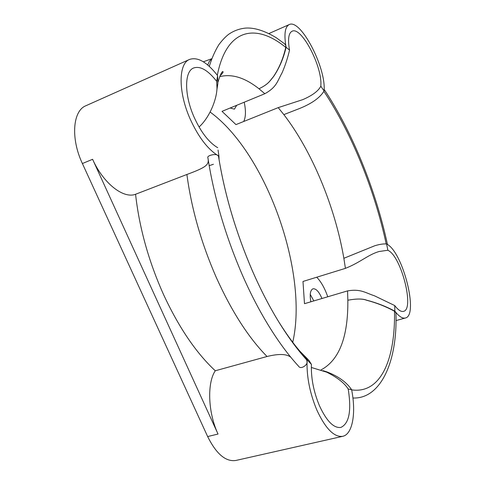 <?xml version="1.0" encoding="UTF-8"?>
<svg xmlns="http://www.w3.org/2000/svg" width="485" height="485" viewBox="0 0 485 485"><rect width="100%" height="100%" fill="white"/><g stroke="black" fill="none" stroke-linecap="round" stroke-linejoin="round"><path stroke-width="0.73" d="M273.534 76.642C269.824 80.922 268.751 84.008 258.99 88.773L264.846 93.72C276.826 87.064 277.244 81.359 282.027 72.926C285.047 66.051 287.55 58.455 289.551 50.125L286.101 47.245C283.537 58.279 279.348 68.082 273.534 76.642M289.551 50.125L289.272 48.585C287.769 38.8 288.702 33.016 292.067 31.24C301.258 26.111 322.149 65.887 320.876 85.087L320.827 86.184L324.083 90.974L324.132 89.877C325.678 66.657 300.433 18.43 289.181 24.596C285.107 26.748 283.986 33.78 285.823 45.693L286.101 47.245M217.844 83.711L216.995 87.979L216.668 81.347L217.613 75.672L217.844 83.711L216.868 90.01M216.995 87.979C216.783 99.213 209.72 117.364 199.056 126.991M217.613 75.672L216.437 74.144C206.349 61.698 197.389 56.8 189.55 59.443C178.322 63.529 178.098 91.974 190.108 118.867C198.238 136.728 207.441 148.907 217.71 155.406L218.499 156.231L218.88 158.637M189.55 59.443L85.924 105.724C72.738 110.756 70.513 138.443 82.389 163.536L92.599 159.298C103.384 183.488 123.487 199.032 135.564 194.261L186.895 174.479C206.937 167.083 209.332 164.621 207.926 157.946C206.355 155.291 216.619 153.412 217.71 155.406L218.947 156.097L219.062 159.71M342.719 436.324C352.34 434.39 356.038 414.129 352.007 391.741L351.637 389.704L348.145 388.97L348.515 391.013C351.486 411.571 348.927 423.708 340.834 427.437C333.71 428.334 326.593 421.113 319.469 405.781C313.892 392.395 311.194 379.228 311.364 366.278L311.449 364.417L307.126 359.797L307.035 361.664C306.732 377.482 310.006 393.638 316.875 410.122C325.514 428.667 334.135 437.403 342.719 436.324L235.831 460.471C225.707 461.938 216.316 453.972 207.653 436.561L82.389 163.536M292.74 342.301C308.787 272.34 266.241 152.89 210.096 112.029M313.831 300.918L310.236 294.359M135.564 194.261C139.322 227.853 148.659 261.312 163.578 294.631C178.832 327.472 196.061 352.85 215.267 370.776C206.974 382.998 207.956 412.608 218.032 434.045L92.599 159.298M203.348 61.801L211.769 58.715M230.108 108.016L234.431 109.149L236.686 105.312M321.943 298.511C319.039 291.679 316.056 288.442 312.989 288.787C310.267 290.127 309.551 294.468 310.855 301.803M352.922 398.003C380.367 399.234 397.676 362.137 395.948 312.861L394.511 311.249C385.878 306.532 376.56 302.858 366.545 300.221C362.659 298.657 356.426 298.651 347.842 300.215C348.2 336.966 339.245 360.209 320.985 369.94M211.696 58.915L209.368 61.31L207.738 65.014M327.769 296.778C324.762 288.229 321.082 281.706 316.729 277.22M387.879 250.242L388.509 250.599C401.568 257.426 414.639 309.424 403.514 311.364C401.259 311.94 398.573 310.315 395.445 306.49L394.723 305.556L374.481 295.808C365.302 292.849 360.876 288.672 347.563 290.891L304.489 303.695L302.979 281.464L345.417 268.357C360.434 262.409 367.915 254.807 378.997 251.533L387.879 250.242L386.581 243.973C383.362 243.712 379.409 244.313 374.717 245.78L343.859 258.293L345.417 268.357M243.706 121.492C245.84 117.146 246.01 110.719 244.21 102.214M320.827 86.184C318.396 90.992 312.388 95.472 302.785 99.631L278.208 107.628L235.959 124.603L222.021 111.35L264.846 93.72M322.949 370.637L324.186 371.11M351.637 389.704C346.514 382.144 338.178 376.172 326.635 371.795L323.356 370.789M324.083 90.974C319.754 98.194 310.594 104.427 296.596 109.658L283.852 114.612C312.158 151.35 335.087 207.077 343.859 258.293L374.608 245.816M296.553 109.671L283.852 114.612L278.208 107.628M394.723 305.556L394.863 311.146L395.59 312.079C399.385 316.717 402.647 318.687 405.369 318.002C418.882 315.541 403.035 252.673 387.212 244.331L386.581 243.973M284.665 43.832L285.823 45.693L285.744 47.397C283.264 58.412 279.154 68.173 273.407 76.691C269.739 80.959 268.684 84.032 258.99 88.773C244.889 77.612 231.8 73.575 219.711 76.666M348.145 388.97C344.532 383.132 337.408 377.542 326.781 372.207L311.34 367.466M394.863 311.146C386.163 306.465 376.766 302.81 366.672 300.185C362.756 298.627 356.481 298.639 347.842 300.215L347.563 290.891M307.126 359.797L305.223 356.633L300.021 351.328M311.449 364.417L309.018 360.5L305.113 356.475M304.204 355.851L303.877 355.65M207.926 157.946C214.024 197.001 225.549 236.11 242.482 275.268C249.041 290.206 256.044 304.131 263.488 317.057C274.977 336.893 286.696 353.304 298.645 366.29C300.791 369.982 308.127 364.605 307.035 361.664L306.684 359.918L304.647 356.475L300.773 352.195M290.764 357.184C286.593 353.862 278.687 353.632 267.041 356.499C248.544 337.73 231.636 311.4 216.304 277.493C201.275 243.1 191.472 208.762 186.895 174.479M213.206 164.348L209.18 165.676M213.406 164.269L209.18 165.664M218.947 156.097L218.044 150.023M216.668 81.347L215.479 79.819C207.24 69.785 199.947 65.845 193.606 68.003C184.3 71.374 184.154 94.836 194.012 116.958C200.59 131.471 208.083 141.475 216.486 146.961L217.723 147.67M215.267 370.776L267.041 356.499M207.653 436.561L218.032 434.045M394.511 311.249C395.39 358.5 381.252 394.129 351.667 389.879M323.883 91.313C351.698 133.211 374.584 189.993 386.212 243.949M217.31 75.278C226.586 27.706 256.329 23.231 285.744 47.397M306.684 359.918C297.317 349.558 287.993 336.857 278.723 321.81C269.351 306.526 260.597 289.581 252.455 270.969C235.965 232.667 224.652 194.43 218.511 156.267M387.454 244.488C375.614 189.671 352.437 132.114 324.144 89.367M285.071 44.159L276.135 37.648C264.489 30.694 254.334 27.506 245.683 28.081C239.354 28.694 233.606 30.828 228.429 34.477C225.216 37.018 221.997 40.461 218.783 44.814C215.025 50.925 211.854 58.109 209.277 66.366M326.781 372.207L326.635 371.795M220.057 75.812C222.676 73.344 223.597 71.913 222.809 71.519C221.59 71.865 219.96 75.472 217.929 82.347M305.223 356.633L309.018 360.5M304.647 356.475C296.45 347.842 287.811 336.281 278.723 321.81C269.369 306.568 260.615 289.642 252.461 271.018C235.946 232.654 224.628 194.394 218.499 156.231M405.369 318.002L395.96 320.597M289.181 24.596L268.951 33.532"/></g></svg>
